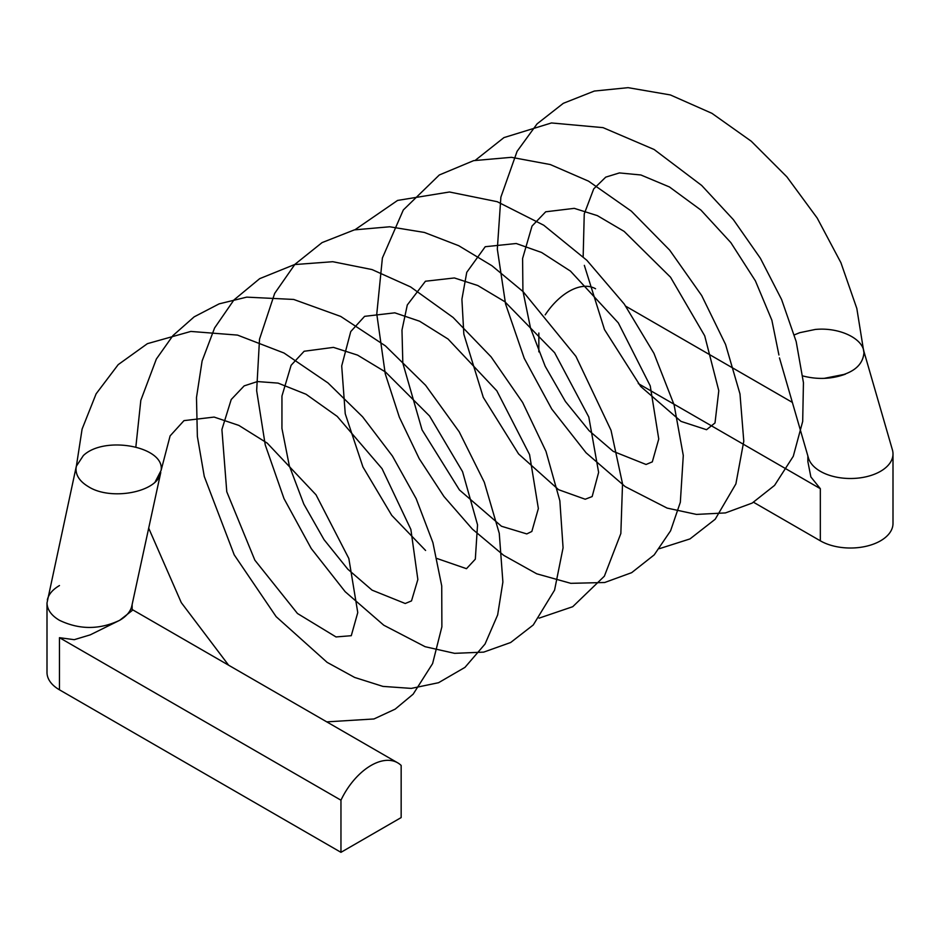 <?xml version="1.0" encoding="UTF-8"?>
<svg xmlns="http://www.w3.org/2000/svg" width="940" height="940" viewBox="0 0 940 940"><rect width="100%" height="100%" fill="white"/><g stroke="black" fill="none" stroke-linecap="round" stroke-linejoin="round"><path stroke-width="1.41" d="M475.358 160.246L503.934 137.604L551.463 122.952L603.045 127.64L654.123 149.495L701.687 185.45L733.411 219.702L760.401 258.3L781.598 299.531L796.18 341.561L803.442 382.686L802.69 421.414L793.278 456.288L774.56 485.404L752.188 503.076L725.433 512.923L696.47 514.415L667.118 508.094L625.206 486.626L586.067 452.774L551.745 409.053L524.262 358.363L505.555 303.926L497.319 249.077L500.879 197.153L517.094 151.328L537.069 123.88L563.319 103.318L594.327 91.051L628.12 87.667L670.361 94.94L711.933 113.329L751.272 141.235L786.862 176.826L817.189 218.045L840.912 262.695L856.822 308.449L863.977 352.947C862.544 367.458 849.396 375.906 824.533 378.291L845.377 374.167C831.677 379.161 817.471 379.737 802.76 375.93M76.093 467.568C75.459 475.017 79.583 481.397 88.454 486.685C110.744 501.067 157.614 492.255 160.681 472.82C157.591 492.243 110.826 501.067 88.454 486.685C79.994 481.656 75.846 475.605 76.011 468.52L82.097 429.075L96.127 393.813L118.193 364.638L147.404 343.664L190.844 331.432L237.526 335.098L284.009 353.017L328.013 382.956L362.617 416.831L392.427 456.041L416.185 498.694L432.905 542.639L441.73 585.926L441.882 626.804L432.6 663.593L413.154 694.167L395.164 709.136L373.956 718.959L326.756 721.873M160.681 472.82L155.182 481.879L161.081 470.458C165.299 446.712 104.622 435.044 83.331 455.583L76.316 466.252L47 602.986C47.235 609.755 51.395 615.536 59.467 620.306C79.395 629.823 99.464 629.823 119.674 620.306A42.57 24.581 0 0 0 131.8 605.995M799.729 332.69L794.323 334.887L799.729 332.69L815.192 329.47C839.361 326.967 863.907 338.776 863.989 352.958M824.533 378.291C849.736 375.847 862.885 367.246 863.954 352.465M779.471 357.882L808.447 457.98A42.57 24.581 0 0 0 837.446 477.332A42.57 24.581 0 0 0 880.533 471.304A42.57 24.581 0 0 0 893 453.926A42.57 24.581 0 0 0 892.436 449.943M59.467 585.549C52.675 589.545 48.622 594.315 47.329 599.873M753.586 502.289L820.326 540.817A42.57 24.581 0 0 0 880.533 540.817A42.57 24.581 0 0 0 893 523.439L893 453.926M807.86 455.971L807.86 461.552L810.856 476.921L820.326 488.683L638.272 383.567M47 602.928L47 672.441A42.57 24.581 0 0 0 59.467 689.819L340.962 852.333L401.157 817.577L401.157 765.442A53.216 30.726 120 0 0 397.667 762.81A53.216 30.726 120 0 0 340.962 800.198L59.467 637.684L74.237 639.682L90.252 634.852L119.674 620.306L132.141 610.553L132.141 604.467M545.2 314.865A53.216 30.726 -60 0 1 595.549 288.768M538.843 351.877L538.843 333.03M340.962 800.198L340.962 852.333M820.326 540.817L820.326 488.683M59.467 637.684L59.467 689.819M228.632 665.226L181.279 602.611L148.685 528.151M135.853 446.935L140.824 400.322L156.346 359.045L172.948 335.58L194.145 316.862L219.126 303.867L246.726 297.134L293.703 299.449L340.738 316.439L385.423 345.885L425.585 385.282L459.19 431.789L484.3 482.232L499.269 533.356L502.888 582.024L497.648 614.948L485.04 644.041L464.959 667.377L438.557 682.71L411.309 688.397L382.944 686.4L354.662 677.446L327.108 662.348L276.137 616.652L234.225 554.87L204.274 476.474L197.365 436.454L196.483 397.561L202.112 360.972L214.59 327.966L233.919 299.966L259.675 278.663L294.514 264.575L332.772 261.708L372.029 269.568L410.58 286.912L453.092 317.45L491.091 356.848L522.628 402.461L545.999 451.412L559.852 500.762L563.072 547.797L554.565 590.144L533.262 624.971L510.655 642.514L483.689 652.125L454.584 653.335L425.127 646.708L383.779 625.218L345.156 591.683L311.234 548.525L283.974 498.564L265.233 444.867L256.655 390.652L259.522 339.14L274.68 293.386L294.937 264.316L322.068 242.602L354.38 229.877L389.665 226.775L424.363 232.439L458.744 245.716L491.937 265.75L523.063 291.588L575.914 356.342L611.024 430.309L622.527 483.771L620.846 533.509L604.361 576.197L572.742 606.7L539.102 618.144M354.968 229.748L397.596 200.42L449.449 191.995L497.19 201.689L543.755 225.236L586.842 260.286L624.242 304.031L653.923 353.311L674.109 404.87L683.286 455.501L680.337 502.242L670.596 530.783L654.205 554.882L631.668 572.66L604.667 582.506L570.792 583.329L536.74 573.811L503.664 555.34L472.432 529.161L443.927 496.473L419.205 458.649L399.347 417.207L385.247 373.791L376.776 314.019L382.392 258.007L403.319 209.961L439.309 174.981L473.631 160.646L511.43 157.321L550.288 164.547L588.546 181.162L631.327 211.136L669.691 250.146L701.687 295.548L725.574 344.463L739.98 393.919L743.787 441.189L735.891 483.9L715.199 519.244L689.995 538.914L659.492 548.654M161.081 470.458L170.105 435.902L183.993 420.627L214.132 417.078L238.854 425.409L267.254 443.151L316.028 494.816L348.846 558.524L357.764 612.575L351.278 635.698L336.015 636.944L297.463 613.491L254.846 560.158L226.775 491.749L221.911 429.521L231.216 399.524L244.165 385.882L257.442 381.558L278.076 383.109L306.052 394.26L337.237 416.42L382.051 468.661L410.874 529.432L417.853 579.534L411.509 600.895L405.234 603.504L372.064 590.144L347.812 569.205L324.018 539.63L303.796 504.052L289.309 465.758L281.941 428.429L281.953 396.034L291.118 365.272L304.149 351.255L333.453 347.377L357.553 355.109L385.471 371.981L429.556 415.997L462.551 471.657L477.544 524.861L475.323 559.159L466.487 568.688L437.065 558.524M425.585 550.464L391.757 515.379L362.934 466.957L345.238 413.764L341.702 365.942L350.749 331.562L364.603 316.345L394.823 312.832L419.604 321.221L448.063 339.035L496.825 390.817L529.561 454.572L538.361 508.528L531.84 531.464L526.788 533.92L501.466 526.247L459.437 489.94L422.06 429.886L402.825 363.122L401.979 330.081L407.29 304.971L425.444 281.236L454.396 277.958L477.79 285.525L504.792 301.67L554.624 352.712L588.804 417.031L598.627 472.397L592.165 496.555L585.197 499.234L558.56 489.693L518.586 453.938L483.289 397.373L463.843 334.194L461.904 299.261L466.757 272.318L485.228 246.715L516.225 243.507L541.581 252.472L570.474 271.108L618.32 322.89L650.233 385.858L658.752 439.015L652.313 461.869L646.05 464.478L613.186 451.341L589.11 430.696L565.41 401.474L545.177 366.248L530.548 328.224L522.922 291L522.593 258.5L532.028 226.058L545.705 211.794L574.269 208.351L597.37 215.636L624.125 231.381L670.525 277.206L704.706 335.815L718.795 390.711L715.011 422.941L706.539 429.709L681.018 421.39L640.704 386.469L604.502 329.611L584.339 265.362M583.164 256.738L584.245 213.944L593.716 188.87L605.724 177.143L619.401 172.925L640.892 174.981L669.456 186.966L700.946 210.09L730.85 242.626L755.408 280.884L771.869 320.235L778.919 354.991M863.872 351.266L892.413 449.872M160.775 472.432L131.812 605.983M792.361 402.402L625.84 306.264M132.141 609.508L397.667 762.81"/></g></svg>
